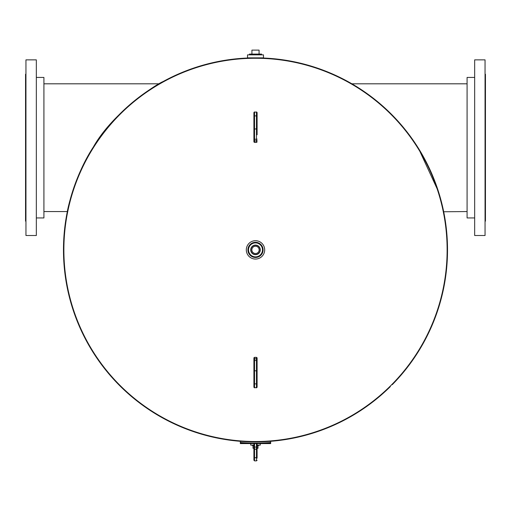 <?xml version="1.0" encoding="UTF-8"?>
<svg xmlns="http://www.w3.org/2000/svg" width="511" height="511" viewBox="0 0 511 511"><rect width="100%" height="100%" fill="white"/><g stroke="black" fill="none" stroke-linecap="round" stroke-linejoin="round"><path stroke-width="0.77" d="M248.225 57.998L252.3 57.884M252.939 57.877L254.267 57.864M261.945 441.798L255.5 441.906A192.027 192.027 0 0 1 63.473 249.885A192.027 192.027 0 0 1 255.5 57.858L258.157 57.877M258.374 57.884L262.775 57.998M262.775 441.772L262.149 441.791M390.283 386.099L390.321 386.616A192.027 192.027 0 0 1 255.5 441.906L250.473 441.843M250.275 441.836L252.728 441.887M67.299 211.758L67.299 211.758C66.896 213.068 73.431 177.336 93.353 147.015C113.001 112.241 156.232 84.232 163.181 81.511L159.1 83.81L43.914 83.81M467.086 211.56L443.701 211.758L438.534 191.823L418.458 148.305M255.5 57.858L263.484 57.858L263.484 54.862L247.516 54.862L247.516 57.858L255.5 57.858A192.027 192.027 0 0 1 392.256 384.681L391.739 384.642M347.819 81.511L351.9 83.81L467.086 83.81M447.125 249.885A191.625 191.625 0 0 1 255.5 441.51A191.625 191.625 0 0 1 63.875 249.885A191.625 191.625 0 0 1 255.5 58.26A191.625 191.625 0 0 1 447.125 249.885M250.709 249.885A4.791 4.791 0 0 0 255.5 254.676A4.791 4.791 0 0 0 260.291 249.885A4.791 4.791 0 0 0 255.5 245.095A4.791 4.791 0 0 0 250.709 249.885M253.903 445.1L250.709 445.1L250.709 443.586M260.291 443.586L260.291 445.1L257.097 445.1M257.493 246.832A3.647 3.647 0 0 1 258.553 251.878A3.647 3.647 0 0 1 253.507 252.932A3.647 3.647 0 0 1 252.447 247.892A3.647 3.647 0 0 1 257.493 246.832M252.99 253.731A4.593 4.593 0 0 1 251.655 247.369A4.593 4.593 0 0 1 258.01 246.04A4.593 4.593 0 0 1 259.345 252.396A4.593 4.593 0 0 1 252.99 253.731M255.5 242.297A7.588 7.588 0 0 0 247.912 249.885A7.588 7.588 0 0 0 255.5 257.467A7.588 7.588 0 0 0 263.082 249.885A7.588 7.588 0 0 0 255.5 242.297M255.5 242.431A7.454 7.454 0 0 0 248.046 249.885A7.454 7.454 0 0 0 255.5 257.333A7.454 7.454 0 0 0 262.954 249.885A7.454 7.454 0 0 0 255.5 242.431M255.5 242.897A6.988 6.988 0 0 0 248.512 249.885A6.988 6.988 0 0 0 255.5 256.873A6.988 6.988 0 0 0 262.488 249.885A6.988 6.988 0 0 0 255.5 242.897M255.5 259.064A9.185 9.185 0 0 0 264.679 249.885A9.185 9.185 0 0 0 255.5 240.7A9.185 9.185 0 0 0 246.315 249.885A9.185 9.185 0 0 0 255.5 259.064M258.853 445.1L258.853 445.471L257.097 445.471M253.903 445.471L252.147 445.471L252.147 445.1M257.097 448.281L258.01 448.281L258.01 445.471M253.903 448.281L252.99 448.281L252.99 445.471M249.432 54.862L249.432 54.083L261.568 54.083L261.568 54.862M251.923 54.083L251.923 50.123L259.077 50.123L259.077 54.083M474.668 217.948L467.086 217.948L467.086 77.423L474.668 77.423M485.054 235.514L474.668 235.514L474.668 59.857L485.048 59.857L485.054 235.514M485.048 74.229L485.45 74.229L485.45 221.142L485.054 221.142M36.332 217.948L43.914 217.948L43.914 77.423L36.332 77.423M25.946 59.857L25.952 235.514L36.332 235.514L36.332 59.857L25.946 59.857M25.946 74.229L25.55 74.229L25.55 221.142L25.952 221.142M257.097 448.064L257.097 458.226L257.097 448.064M257.097 443.586L257.097 457.268A0.639 0.428 180 0 1 256.458 457.696L254.542 457.696L254.542 460.877L253.903 460.239L253.903 443.586M254.542 460.877L256.458 460.877L256.458 449.207A0.639 0.428 180 0 0 257.097 448.779L257.097 447.349M253.903 453.985L253.903 457.268A0.639 0.428 -0 0 0 254.542 457.696L254.542 449.207L256.458 449.207L256.458 447.074L254.542 447.074L254.542 449.207A0.639 0.428 -0 0 1 253.903 448.779L253.903 460.239M253.903 447.349L253.903 448.779M253.903 381.302L253.903 365.62M253.903 364.995L253.903 381.768M253.903 387.019L253.903 358.581M256.458 357.47L254.542 357.349L254.542 358.837A0.639 0.588 180 0 0 253.903 359.431L253.903 360.683L256.458 360.408L256.458 357.47A0.639 0.588 0 0 1 257.097 358.064L257.097 387.019M257.097 365.62L257.097 378.9M257.097 381.302L257.097 381.666M257.097 381.806L257.097 369.964M257.097 384.4L257.097 358.064M270.689 442.967A193.682 193.682 0 0 1 240.311 442.967L240.342 442.513A193.222 193.222 0 0 0 270.658 442.513L270.689 442.967M241.971 441.434L240.33 441.434L240.33 442.711M240.33 442.973L240.33 443.586L270.67 443.586L270.67 443.107L240.33 443.107M269.029 441.434L270.67 441.434L270.67 442.711M257.097 115.365L257.097 134.144M257.097 134.776L257.097 118.105M257.097 112.752L257.097 120.871M253.903 134.144L253.903 112.752M253.903 117.996L253.903 129.8M257.097 139.081L256.458 139.356L256.458 115.888L254.542 115.888A0.639 0.6 0 0 0 253.903 116.495L253.903 140.34L253.903 128.791L254.542 129.066L254.542 142.294A0.639 0.588 180 0 1 253.903 141.707L253.903 140.34A0.639 0.588 0 0 0 254.542 140.927L256.458 140.927L256.458 139.356L253.903 139.081M253.903 141.183L253.903 141.707M257.097 447.074L256.458 447.074L256.458 443.586M254.542 443.586L254.542 447.074L253.903 447.074M253.903 370.98L254.542 370.699L254.542 358.837L256.458 358.837A0.639 0.588 180 0 1 257.097 359.431M257.097 370.98L254.542 370.699L254.542 387.67L256.458 387.67L256.458 360.408L257.097 360.683M253.903 387.063A0.639 0.6 0 0 0 254.542 387.67L256.458 387.67A0.639 0.6 180 0 0 257.097 387.063M253.903 383.276A0.639 0.6 0 0 0 254.542 383.876L256.458 383.876A0.639 0.6 180 0 0 257.097 383.276M254.542 357.47A0.639 0.588 180 0 0 253.903 358.064M257.097 140.34A0.639 0.588 0 0 1 256.458 140.927L256.458 142.416L254.542 142.294M257.097 116.495A0.639 0.6 180 0 0 256.458 115.888L256.458 112.101L254.542 112.101L254.542 129.066L257.097 128.791M257.097 112.701A0.639 0.6 180 0 0 256.458 112.101L254.542 112.101A0.639 0.6 0 0 0 253.903 112.701M256.458 142.294A0.639 0.588 -0 0 0 257.097 141.707M43.914 211.56L67.337 211.56M256.458 460.877L257.097 460.239M253.903 357.987L254.542 357.349L256.458 357.349L257.097 357.987M254.542 387.849L253.903 387.21M256.458 387.849L257.097 387.21M257.097 141.777L256.458 142.416L254.542 142.416L253.903 141.777M256.458 111.915L257.097 112.554M254.542 111.915L253.903 112.554"/></g></svg>
